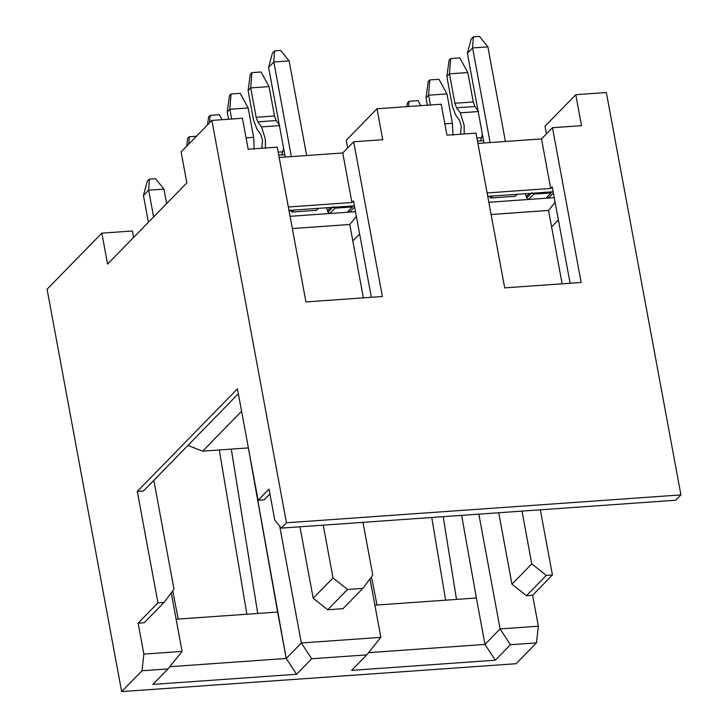 <?xml version="1.0" encoding="UTF-8"?>
<svg xmlns="http://www.w3.org/2000/svg" width="728" height="728" viewBox="0 0 728 728"><rect width="100%" height="100%" fill="white"/><g stroke="black" fill="none" stroke-linecap="round" stroke-linejoin="round"><path stroke-width="1.09" d="M107.571 264.1L186.85 182.901L107.571 264.1L101.838 233.142L47.074 289.234L121.649 691.6L47.074 289.234L101.838 233.142L132.414 230.985L101.838 233.142L107.571 264.1M248.193 149.213L277.25 147.165L248.193 149.213L242.46 118.264L211.884 120.429L286.459 522.786L680.926 494.904L606.351 92.538L575.775 94.704L581.508 125.653L552.461 127.709L581.508 125.653L575.775 94.704L606.351 92.538L680.926 494.904L675.711 500.245L680.926 494.904L286.459 522.786L211.884 120.429L181.108 151.943L186.85 182.901L181.108 151.943L211.884 120.429L242.46 118.264L248.193 149.213M279.161 157.476L342.742 152.98L353.699 141.76L382.746 139.703L353.699 141.76L382.373 296.514L305.933 301.92L277.25 147.165L305.933 301.92L382.373 296.514L353.699 141.76L342.742 152.98L279.161 157.476M446.965 135.162L476.012 133.115L504.695 287.869L581.144 282.464L504.695 287.869L476.012 133.115L446.965 135.162L441.223 104.213L377.004 108.754L382.746 139.703L377.004 108.754L346.237 140.276L347.656 147.939L346.237 140.276L377.004 108.754L441.223 104.213L446.965 135.162M477.923 143.425L541.505 138.93L552.461 127.709L581.144 282.464L552.461 127.709L541.505 138.93L550.687 188.452L487.096 192.947L550.687 188.452L552.252 186.841L550.687 188.452L541.505 138.93L477.923 143.425M445.636 600.163L431.75 517.49L445.636 600.163M516.116 663.718L121.649 691.6L516.116 663.718L536.454 642.879L516.116 663.718M246.874 614.223L219.292 449.959L246.874 614.223M371.489 576.84L377.004 605.023L371.489 576.84M456.511 599.399L443.188 516.68L456.511 599.399L476.385 597.997L461.652 515.379L476.385 597.997L374.893 605.168L456.511 599.399M551.587 226.89L558.385 219.929L551.587 226.89M553.38 192.975L548.421 198.062L554.254 197.643L488.825 202.275L528.546 199.463L526.726 198.025L525.261 193.73L526.726 198.025L531.94 192.683L533.76 194.121L551.187 192.893L551.005 191.91L551.187 192.893L545.973 198.234L548.421 198.062L547.138 197.042L548.421 198.062L553.38 192.975M487.733 196.378L553.162 191.755L487.733 196.378M368.541 652.652L484.985 644.417L476.385 597.997L484.985 644.417L500.109 628.928L478.842 514.159L500.109 628.928L538.338 626.226L532.596 595.277L526.481 595.704L511.957 584.193L498.716 512.758L511.957 584.193L531.777 563.891L521.994 511.111L531.777 563.891L546.3 575.411L552.415 574.974L540.34 509.818L552.415 574.974L532.596 595.277L538.338 626.226L536.454 642.879L510.465 644.717L495.34 660.205L351.624 670.37L366.748 654.881L311.702 658.767L296.578 674.265L152.853 684.42L167.977 668.932L141.987 670.77L121.649 691.6L141.987 670.77L167.977 668.932L152.853 684.42L296.578 674.265L311.702 658.767L366.748 654.881L351.624 670.37L495.34 660.205L484.985 644.417L368.541 652.652M570.115 283.247L552.252 186.841L570.115 283.247M274.774 520.029L269.032 489.07L274.774 520.029L281.236 528.128L286.459 522.786L281.236 528.128L675.711 500.245L281.236 528.128L274.774 520.029M371.353 297.297L353.49 200.901L351.924 202.502L288.334 206.998L351.924 202.502L342.742 152.98L351.924 202.502L353.49 200.901L371.353 297.297M380.853 637.355L366.748 654.881L380.853 637.355L301.346 642.979L311.702 658.767L301.346 642.979L286.222 658.467L296.578 674.265L286.222 658.467L169.77 666.702L286.222 658.467L301.346 642.979L279.707 526.207L301.346 642.979L380.853 637.355L370.006 578.815L380.853 637.355M500.109 628.928L484.985 644.417L495.34 660.205L510.465 644.717L500.109 628.928L510.465 644.717L536.454 642.879L538.338 626.226L500.109 628.928M182.091 651.405L167.977 668.932L182.091 651.405L143.871 654.108L141.987 670.77L143.871 654.108L138.129 623.159L157.949 602.857L137.301 491.436L237.437 388.87L258.085 500.291L269.032 489.07L258.085 500.291L264.2 499.863L269.942 493.975L264.2 499.863L258.085 500.291L237.437 388.87L137.301 491.436L157.949 602.857L164.064 602.429L174.001 589.18L153.826 480.334L174.001 589.18L164.064 602.429L157.949 602.857L138.129 623.159L144.244 622.731L164.064 602.429L144.244 622.731L138.129 623.159L143.871 654.108L182.091 651.405L171.244 592.865L182.091 651.405M238.338 393.775L143.416 491.009L137.301 491.436L143.416 491.009L238.338 393.775M352.825 240.941L359.614 233.979L352.825 240.941M354.618 207.025L349.658 212.112L355.482 211.693L290.062 216.325L329.784 213.513L327.964 212.076L326.499 207.78L327.964 212.076L333.178 206.734L334.998 208.172L352.425 206.943L352.243 205.96L352.425 206.943L347.211 212.285L349.658 212.112L348.375 211.093L349.658 212.112L354.618 207.025M288.971 210.428L354.39 205.806L288.971 210.428M257.739 613.449L231.286 449.112L257.739 613.449L277.623 612.048L248.357 447.902L286.222 658.467L277.623 612.048L176.121 619.219L178.242 619.073L172.727 590.89L178.242 619.073L257.739 613.449M327.718 609.755L313.195 598.243L299.954 526.808L313.195 598.243L327.718 609.755L343.006 608.681L327.718 609.755L347.538 589.462L327.718 609.755M343.006 608.681L362.826 588.379L347.538 589.462L333.014 577.941L313.195 598.243L333.014 577.941L347.538 589.462L362.826 588.379L372.763 575.129L362.981 522.349L372.763 575.129L362.826 588.379L343.006 608.681M323.232 525.161L333.014 577.941L323.232 525.161M292.328 228.556L349.777 224.488L356.347 216.334L349.777 224.488L292.328 228.556M363.372 297.861L349.777 224.488L363.372 297.861M248.375 447.902L202.648 451.142L187.906 445.427L202.648 451.142L241.578 411.256L202.648 451.142L248.375 447.902M133.606 237.428L132.414 230.985L133.606 237.428M546.3 575.411L526.481 595.704L532.596 595.277L552.415 574.974L546.3 575.411L531.777 563.891L511.957 584.193L526.481 595.704L546.3 575.411M544.999 126.226L575.775 94.704L544.999 126.226L546.419 133.888L544.999 126.226M491.091 214.505L548.539 210.438L555.109 202.284L548.539 210.438L491.091 214.505M562.134 283.802L548.539 210.438L562.134 283.802M163.946 189.116L166.63 203.603L163.946 189.116L148.658 190.199L153.608 216.944L148.658 190.199L143.443 195.541L148.394 222.286L143.443 195.541L148.658 190.199L163.946 189.116L155.501 178.66L163.946 189.116M289.116 60.906L306.652 155.528L289.116 60.906L273.819 61.989L291.364 156.611L273.819 61.989L268.605 67.331L285.24 157.039L268.605 67.331L273.819 61.989L289.116 60.906L280.671 50.45L289.116 60.906M487.878 46.856L505.414 141.478L487.878 46.856L472.59 47.939L490.126 142.561L472.59 47.939L467.376 53.28L484.002 142.988L467.376 53.28L472.59 47.939L487.878 46.856L479.434 36.4L487.878 46.856M155.501 178.66L149.386 179.097L148.658 190.199L149.386 179.097L147.293 181.227L143.443 195.541L147.293 181.227L149.386 179.097L155.501 178.66M280.671 50.45L274.547 50.887L273.819 61.989L274.547 50.887L272.463 53.017L268.605 67.331L272.463 53.017L274.547 50.887L280.671 50.45M479.434 36.4L473.318 36.837L472.59 47.939L473.318 36.837L471.225 38.966L467.376 53.28L471.225 38.966L473.318 36.837L479.434 36.4M269.051 86.596L274.501 115.998L276.176 120.557L279.243 124.725L276.176 120.557L274.501 115.998L269.051 86.596L250.705 87.897L248.093 90.563L253.544 119.965L256.902 129.083L260.606 134.116L262.517 140.204L261.762 148.257L262.517 140.204L260.606 134.116L256.902 129.083L253.544 119.965L248.093 90.563L250.705 87.897L256.156 117.299L250.705 87.897L251.897 72.627L250.332 74.229L248.093 90.563L250.332 74.229L251.897 72.627L250.705 87.897L269.051 86.596L261.07 71.981L269.051 86.596M283.611 148.257L281.873 154.918L283.611 148.257M265.447 147.993L265.347 139.057L261.534 126.89L257.83 121.858L256.156 117.299L274.501 115.998L256.156 117.299L257.83 121.858L276.176 120.557L257.83 121.858L261.534 126.89L279.889 125.589L261.534 126.89L265.347 139.057L265.447 147.993M227.236 111.93L228.592 119.246L227.236 111.93L229.839 109.264L227.236 111.93L229.475 95.596L227.236 111.93M231.65 119.028L229.839 109.264L231.65 119.028M248.184 107.962L253.635 137.364L254.19 149.358L253.635 137.364L246.1 137.901L253.635 137.364L248.184 107.962L229.839 109.264L231.04 93.994L229.475 95.596L231.04 93.994L229.839 109.264L248.184 107.962L240.213 93.348L248.184 107.962M425.998 97.88L427.354 105.196L425.998 97.88L428.601 95.213L425.998 97.88L428.237 81.545L425.998 97.88M430.412 104.978L428.601 95.213L430.412 104.978M446.956 93.912L452.397 123.314L452.953 135.308L452.397 123.314L444.863 123.851L452.397 123.314L446.956 93.912L428.601 95.213L429.802 79.944L428.237 81.545L429.802 79.944L428.601 95.213L446.956 93.912L438.975 79.297L446.956 93.912M467.813 72.545L473.264 101.947L474.938 106.506L478.005 110.674L474.938 106.506L473.264 101.947L467.813 72.545L449.467 73.837L446.856 76.513L452.306 105.915L455.664 115.033L459.368 120.065L461.279 126.153L460.524 134.207L461.279 126.153L459.368 120.065L455.664 115.033L452.306 105.915L446.856 76.513L449.467 73.837L454.918 103.249L449.467 73.837L450.659 58.577L449.103 60.178L446.856 76.513L449.103 60.178L450.659 58.577L449.467 73.837L467.813 72.545L459.841 57.931L467.813 72.545M482.373 134.207L480.635 140.859L482.373 134.207M464.209 133.943L464.109 125.007L460.305 112.831L456.593 107.808L454.918 103.249L473.264 101.947L454.918 103.249L456.593 107.808L474.938 106.506L456.593 107.808L460.305 112.831L478.651 111.539L460.305 112.831L464.109 125.007L464.209 133.943M278.169 152.152L282.828 151.815L278.169 152.152M219.346 114.715L222.076 119.711L219.346 114.715L210.174 115.361L208.608 116.962L207.526 124.888L208.608 116.962L210.174 115.361L209.6 122.768L210.174 115.361L219.346 114.715M188.734 144.135L189.316 136.737L187.751 138.338L186.668 146.255L187.751 138.338L189.316 136.737L188.734 144.135M418.118 100.664L420.839 105.66L418.118 100.664L408.945 101.31L407.38 102.912L406.861 106.643L407.38 102.912L408.945 101.31L408.535 106.525L408.945 101.31L418.118 100.664M476.931 138.093L481.59 137.765L476.931 138.093M334.998 208.172L329.784 213.513L347.211 212.285L352.425 206.943L334.998 208.172L333.178 206.734L327.964 212.076L329.784 213.513L334.998 208.172M533.76 194.121L528.546 199.463L545.973 198.234L551.187 192.893L533.76 194.121L531.94 192.683L526.726 198.025L528.546 199.463L533.76 194.121M261.07 71.981L251.897 72.627L261.07 71.981M240.213 93.348L231.04 93.994L240.213 93.348M196.46 136.227L189.316 136.737L196.46 136.227M438.975 79.297L429.802 79.944L438.975 79.297M459.841 57.931L450.659 58.577L459.841 57.931M330.649 207.48L327.673 210.529L330.649 207.48M318.418 208.354L316.489 210.319L292.028 212.048L289.589 210.083L292.028 212.048L293.948 210.083L292.028 212.048L316.489 210.319L318.418 208.354M529.411 193.43L526.444 196.478L529.411 193.43M517.18 194.294L515.251 196.269L490.79 197.998L488.351 196.032L490.79 197.998L492.72 196.023L490.79 197.998L515.251 196.269L517.18 194.294M284.803 154.709L278.724 155.137M483.565 140.659L477.486 141.086"/></g></svg>
